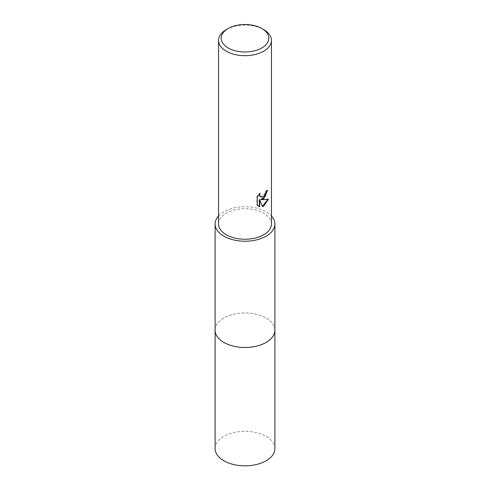 <?xml version="1.0" encoding="UTF-8"?>
<svg xmlns="http://www.w3.org/2000/svg" width="490" height="490" viewBox="0 0 490 490"><rect width="100%" height="100%" fill="white"/><g stroke="black" fill="none" stroke-linecap="round" stroke-linejoin="round"><path stroke-width="0.37" stroke-dasharray="2.45 1.84" d="M215.11 330.223A29.89 17.254 180 0 1 217.713 323.18A29.89 17.254 180 0 1 223.863 318.022A29.89 17.254 180 0 1 272.287 323.18A29.89 17.254 180 0 1 274.89 330.223M215.11 329.997A29.89 17.26 180 0 1 217.713 323.18A29.89 17.26 180 0 1 223.863 318.022A29.89 17.26 180 0 1 272.287 323.18A29.89 17.26 180 0 1 274.89 329.997M218.552 215.937A29.89 17.254 180 0 1 223.863 211.772A29.89 17.254 180 0 1 271.448 215.937M218.552 223.973A26.448 15.27 180 0 1 226.294 213.175A26.448 15.27 180 0 1 255.125 209.867A26.448 15.27 180 0 1 271.448 223.973M267.105 190.69L267.117 190.108A25.921 14.963 180 0 1 265.519 191.449L265.237 193.219L260.551 196.919M265.519 191.449L265.892 191.664M259.412 194.009L259.7 193.103L256.907 196.545L256.907 205.065L257.299 205.292M256.907 196.545L257.299 196.772M259.7 193.103L260.086 193.323M267.117 190.108L267.503 190.328M267.92 199.387L268.024 199.038L260.79 199.51M256.907 205.065L258.255 206.076M259.332 199.583L262.346 206.351M262.083 206.431L262.456 206.651M268.024 199.038L268.416 199.265M226.294 29.608A26.448 15.27 180 0 1 263.706 29.608M215.11 329.905A29.896 17.26 180 0 1 233.822 314.219A29.896 17.26 180 0 1 266.137 318.022A29.896 17.26 180 0 1 274.89 329.905M215.11 448.577A29.89 17.254 180 0 1 233.565 432.633A29.89 17.254 180 0 1 266.137 436.376A29.89 17.254 180 0 1 274.89 448.577M258.444 206.192L258.059 205.965"/><path stroke-width="0.73" d="M274.89 329.905A29.896 17.26 180 0 1 274.896 330.229A29.89 17.254 180 0 1 266.137 342.424A29.89 17.254 180 0 1 233.565 346.167A29.89 17.254 180 0 1 215.11 330.223A29.896 17.26 180 0 1 215.11 329.905M274.89 329.997A29.89 17.26 180 0 1 266.137 342.43A29.89 17.26 180 0 1 233.375 346.13A29.89 17.26 180 0 1 215.11 329.997M271.448 215.937A29.89 17.254 180 0 1 274.89 223.973A29.89 17.254 180 0 1 266.137 236.174A29.89 17.254 180 0 1 233.565 239.916A29.89 17.254 180 0 1 215.11 223.973A29.89 17.254 180 0 1 218.552 215.937M263.7 198.775L261.17 199.73L268.416 199.265L263.706 206.125L262.456 206.651L259.718 199.804L259.718 206.707L257.299 205.292L257.299 196.772L260.086 193.323L259.706 195.014L259.976 196.233L260.735 197.035L263.7 196.49L265.617 193.434L265.892 191.664A26.448 15.27 0 0 0 267.503 190.328L263.7 198.775M261.832 28.524L263.706 29.608A26.448 15.27 180 0 1 271.448 40.401A26.448 15.27 180 0 1 263.706 51.199A26.448 15.27 180 0 1 234.875 54.513A26.448 15.27 180 0 1 218.552 40.401A26.448 15.27 180 0 1 226.294 29.608L228.168 28.524A23.808 13.745 180 0 1 261.832 28.524A23.808 13.745 180 0 1 261.832 47.965A23.808 13.745 180 0 1 228.168 47.965A23.808 13.745 180 0 1 228.168 28.524L226.294 29.608M271.448 40.401L271.448 223.973A26.448 15.27 180 0 1 263.706 234.771A26.448 15.27 180 0 1 234.875 238.079A26.448 15.27 180 0 1 218.552 223.973L218.552 40.401M267.105 190.69L265.206 196.539L260.79 199.51L261.17 199.73M260.551 196.919L259.596 196.012L259.412 194.009M258.255 206.076L259.332 206.486L259.332 199.583L259.718 199.804M262.346 206.351L267.92 199.387M259.332 206.486L259.718 206.707M215.104 330.229L215.11 448.577A29.89 17.254 180 0 0 223.863 460.778A29.89 17.254 180 0 0 256.435 464.52A29.89 17.254 180 0 0 274.89 448.577L274.896 330.229A29.896 17.26 180 0 1 256.442 346.173A29.896 17.26 180 0 1 223.863 342.43A29.896 17.26 180 0 1 215.104 330.229L215.11 223.973M260.735 197.035L260.355 196.821M274.89 330.223L274.89 223.973"/></g></svg>

